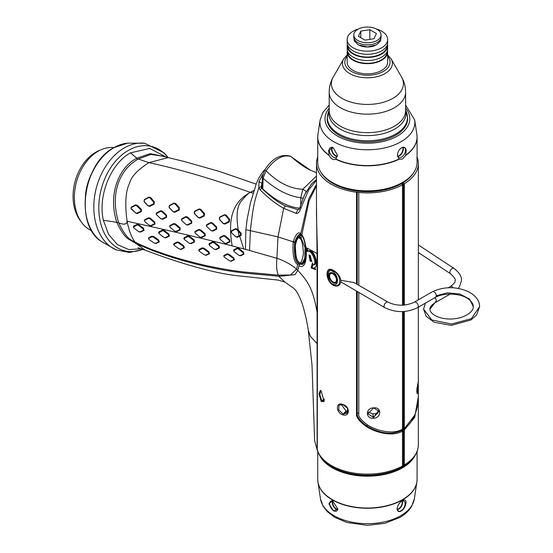 <?xml version="1.0" encoding="UTF-8"?>
<svg xmlns="http://www.w3.org/2000/svg" width="553" height="553" viewBox="0 0 553 553"><rect width="100%" height="100%" fill="white"/><g stroke="black" fill="none" stroke-linecap="round" stroke-linejoin="round"><path stroke-width="0.83" d="M417.639 383.913L416.941 393.079M416.838 392.423L417.335 392.105L417.964 392.671L417.197 393.729L418.275 381.086L417.964 392.671M418.345 385.296L418.345 395.457C418.842 408.549 412.815 423.826 404.319 428.105L403.801 428.195L403.801 311.512M403.801 305.125L403.801 183.451L404.319 183.755A50.938 29.413 0 0 0 418.345 163.488A50.938 29.413 0 0 0 417.612 158.517L417.073 158.434M404.319 183.755L404.319 305.083M404.319 311.477L404.319 428.105L402.003 429.232M316.468 214.785L317.512 254.055L317.291 449.983A50.938 29.413 0 0 0 351.611 472.684A50.938 29.413 0 0 0 402.515 466.034L402.515 431.043L402.003 430.103L402.888 429.536L403.801 429.066L404.319 430.006L404.319 464.997A50.938 29.413 0 0 0 418.345 444.723C418.179 451.76 414.729 457.932 407.996 463.255M358.8 292.648L358.8 413.644C357.957 416.222 360.833 419.962 367.42 424.856C378.335 431.831 394.565 434.388 402.515 429.142L402.515 311.574M408.128 463.131L408.128 463.131A50.523 29.171 180 0 1 404.022 465.958L402.888 466.345L402.888 429.536A1.016 0.588 -120 0 1 402.888 428.775L402.888 311.56M402.888 466.345L401.996 467.202A50.192 28.977 0 0 1 331.918 466.684L325.717 462.356C321.576 458.838 318.791 454.884 317.367 450.488L317.367 450.488A2.544 2.046 162.5 0 1 317.291 449.983L317.65 450.536L317.104 449.506L317.104 343.572L310.392 336.314L308.277 330.383M403.801 465.833L403.801 429.066M404.022 465.958L404.319 464.997M402.501 466.919L402.501 466.919C384.003 478.082 350.816 478.082 332.312 466.919A49.632 28.652 0 0 0 402.501 466.919L402.888 466.697M405.943 464.727A49.155 28.383 180 0 1 402.169 467.174A49.155 28.383 180 0 1 329.982 465.508M415.068 455.582A49.666 28.673 180 0 1 402.529 467.797A49.666 28.673 180 0 1 319.745 455.582M401.25 511.027C398.775 512.223 397.372 511.497 397.033 508.857C397.648 505.221 399.446 502.47 402.432 500.61L402.432 500.61C405.135 499.186 406.296 500.223 405.923 503.728C405.169 506.997 403.607 509.431 401.25 511.027M337.779 508.857L333.57 511.027L328.897 503.728L332.388 500.61L337.779 508.857M397.04 508.636A5.73 3.311 120 0 0 398.222 511.027A5.73 3.311 120 0 0 402.639 509.493A5.73 3.311 120 0 0 405.135 503.728A5.73 3.311 -60 0 0 403.953 501.101A5.73 3.311 -60 0 0 401.699 501.08M337.779 508.636A5.73 3.311 -120 0 1 336.597 511.027A5.73 3.311 -120 0 1 332.18 509.493A5.73 3.311 -120 0 1 329.678 503.728A5.73 3.311 60 0 1 330.867 501.101A5.73 3.311 60 0 1 333.113 501.08M407.485 463.559L407.886 463.331M417.169 158.462L417.169 157.204A50.938 29.413 0 0 0 417.073 156.948M404.319 430.006L414.667 417.46L418.338 396.605M402.515 431.043C394.213 436.504 377.388 433.801 366.072 426.391C358.973 421.103 355.786 416.768 356.533 413.388L356.533 291.341M356.533 283.986L356.533 192.216A50.938 29.413 180 0 1 316.468 163.488A50.938 29.413 180 0 1 317.74 156.948M342.715 404.409C350.256 406.234 350.146 417.232 342.715 414.812C335.602 412.531 335.699 401.54 342.715 404.409L347.609 408.377L347.284 413.119L343.019 413.969L338.747 409.925L338.968 405.231L343.019 404.609M321.238 391.116L324.023 401.464L321.238 401.513L318.915 393.722L320.415 390.307L321.238 391.116M387.909 302.104L353.996 282.528L340.848 280.302C339.895 275.871 337.344 272.525 333.21 270.272C324.998 265.087 324.964 280.433 333.21 285.307C337.323 287.007 339.874 285.866 340.848 281.878L384.729 307.62A3.187 1.839 120 0 1 384.065 306.162A3.187 1.839 120 0 1 385.455 302.961A3.187 1.839 120 0 1 387.909 302.104C396.757 306.224 405.598 306.224 414.439 302.104A3.187 1.839 60 0 1 416.893 302.961A3.187 1.839 60 0 1 418.282 306.162A3.187 1.839 60 0 1 417.626 307.62L435.646 297.217L436.296 295.765A3.187 1.839 60 0 0 435.17 292.862A3.187 1.839 60 0 0 432.875 291.569A3.187 1.839 60 0 0 432.481 291.687A3.187 1.839 60 0 0 432.453 291.708L414.439 302.104M321.003 172.412A48.927 28.244 180 0 0 402.003 183.43A48.927 28.244 0 0 0 413.81 172.412M403.801 183.451L402.003 184.488L402.515 184.799A50.938 29.413 180 0 1 358.8 192.472L358.8 285.3M417.169 157.204L416.72 157.598M356.533 192.216L358.8 192.451M402.349 182.573A49.411 28.528 0 0 0 402.349 182.566L402.349 182.573A49.411 28.528 0 0 1 332.471 182.566L332.291 182.462A49.666 28.673 0 0 0 402.529 182.462L402.529 182.462A49.666 28.673 0 0 0 417.073 162.188L417.073 137.158A49.666 28.673 0 0 0 417.017 135.789M405.681 155.428L402.529 159.07L399.059 159.25L397.393 155.269C397.731 151.792 399.121 149.289 401.575 147.769L401.575 147.769C403.911 146.517 405.46 147.326 406.213 150.181L405.681 155.428A49.666 28.673 0 0 0 417.073 137.158L416.865 134.414A49.646 28.666 0 0 1 405.84 155.047M335.761 159.25C333.348 160.28 331.136 159.001 329.132 155.428L328.606 150.181L333.245 147.769L337.42 155.269L335.761 159.25A49.666 28.673 180 0 0 399.059 159.25M329.132 155.428A49.666 28.673 180 0 1 317.74 137.158L317.74 162.188A49.666 28.673 0 0 0 332.291 182.462M401.506 147.803A5.73 3.311 120 0 1 404.312 147.554A5.73 3.311 120 0 1 405.501 150.181A5.73 3.311 -60 0 1 402.999 155.946A5.73 3.311 -60 0 1 398.582 157.481A5.73 3.311 -60 0 1 397.4 155.047M337.42 155.047A5.73 3.311 60 0 1 336.238 157.481A5.73 3.311 60 0 1 331.821 155.946A5.73 3.311 60 0 1 329.318 150.181A5.73 3.311 -120 0 1 330.5 147.554A5.73 3.311 -120 0 1 333.307 147.803M395.865 135.153A40.245 23.233 180 0 1 352.005 140.192A40.245 23.233 180 0 1 327.169 118.729L328.067 113.268A40.072 23.136 180 0 0 348.618 138.084A40.072 23.136 180 0 0 395.741 134.006A40.072 23.136 0 0 0 406.752 113.268L407.651 118.729A40.245 23.233 180 0 1 395.865 135.153M347.16 51.968A20.247 11.689 180 0 0 359.657 62.772A20.247 11.689 180 0 0 381.722 60.236A20.247 11.689 0 0 0 387.653 51.968L387.653 62.164A20.247 11.689 180 0 1 381.722 70.425A20.247 11.689 180 0 1 359.657 72.961A20.247 11.689 180 0 1 347.16 62.164L347.16 51.968A20.247 11.689 180 0 1 347.339 50.413M387.653 51.968A20.247 11.689 0 0 0 387.473 50.413M387.017 51.761L387.017 51.968A19.611 11.323 0 0 1 381.273 59.98A19.611 11.323 180 0 1 359.899 62.434A19.611 11.323 180 0 1 347.796 51.968L347.796 51.761M347.16 45.733A20.247 11.689 180 0 0 359.657 56.53A20.247 11.689 180 0 0 381.722 54A20.247 11.689 0 0 0 387.653 45.733L387.653 48.851A20.247 11.689 0 0 1 381.722 57.118A20.247 11.689 180 0 1 359.657 59.655A20.247 11.689 180 0 1 347.16 48.851L347.16 45.733A20.247 11.689 180 0 1 347.339 44.171M387.653 45.733A20.247 11.689 0 0 0 387.473 44.171M387.017 45.519L387.017 45.733A19.611 11.323 0 0 1 381.273 53.738A19.611 11.323 180 0 1 359.899 56.192A19.611 11.323 180 0 1 347.796 45.733L347.796 45.519M347.16 39.491A20.247 11.689 180 0 0 359.657 50.295A20.247 11.689 180 0 0 381.722 47.758A20.247 11.689 0 0 0 387.653 39.491L387.653 42.616A20.247 11.689 0 0 1 381.722 50.876A20.247 11.689 180 0 1 359.657 53.413A20.247 11.689 180 0 1 347.16 42.616L347.16 39.491A20.247 11.689 180 0 1 353.091 31.224A20.247 11.689 0 0 1 358.365 29.033M387.653 39.491A20.247 11.689 0 0 0 376.455 29.033M361.952 44.205A12.228 7.058 0 0 0 372.867 44.205M353.782 34.915L353.782 36.996A13.625 7.866 180 0 0 362.194 44.268A13.625 7.866 180 0 0 377.042 42.56A13.625 7.866 0 0 0 381.031 36.996L381.031 34.915A13.625 7.866 0 0 0 372.625 27.65A13.625 7.866 0 0 0 357.77 29.357A13.625 7.866 0 0 0 353.782 34.915A13.625 7.866 0 0 0 362.194 42.187A13.625 7.866 0 0 0 377.042 40.48A13.625 7.866 0 0 0 381.031 34.915M364.994 40.127L374.008 38.731L376.427 33.526L369.826 29.71L360.805 31.106L358.385 36.311L364.994 40.127M360.805 31.106L360.805 37.708M369.826 29.71L369.826 39.381M402.888 305.187L402.888 183.962M402.515 184.799L402.515 305.208M373.614 407.879C381.86 406.725 381.77 417.778 373.614 418.275C365.257 418.911 365.36 407.872 373.614 407.879L379.095 411.294L373.538 417.391L367.904 413.796L373.538 408.031M357.224 291.742L357.224 413.126C356.664 416.609 359.733 420.785 366.432 425.651C379.821 433.69 391.711 435.239 402.1 430.303M357.224 191.946L357.224 284.387M402.515 466.034L402.003 467.188M308.277 330.411L312.003 364.89L314.643 440.727L317.104 449.506M316.468 205.592L317.063 253.495L317.104 343.572A2.544 1.507 -179.8 0 1 317.498 344.125M317.526 312.597A2.544 1.479 180 0 0 317.049 311.996C312.867 288.141 307.461 280.806 297.77 270.382L295.095 274.613L278.906 276.396L284.899 282.099L293.968 288.438C296.747 291.134 299.512 296.27 302.256 303.839C305.056 313.019 307.067 321.881 308.284 330.418M278.912 276.396C271.482 275.346 250.993 273.956 240.368 272.518C228.693 271.136 215.753 268.786 201.541 265.461C187.308 261.949 175.059 258.431 164.787 254.919L152.704 250.64L136.48 243.811L145.114 250.156C178.066 262.71 211.564 272.567 235.35 275.512L278.29 280.108L284.899 282.099M136.48 243.811L129.374 239.601C125.745 237.928 121.612 232.315 116.973 222.762L116.835 222.389C107.752 194.573 118.618 167.642 136.812 158.193L150.188 153.644L162.257 156.119M166.412 157.183L149.697 148.446L130.467 152.849C110.8 163.467 97.784 195.824 103.356 220.225L108.595 234.424L117.416 244.599L128.801 249.569L141.464 248.788M161.988 156.029L150.762 154.446L138.222 159.008C128.987 164.345 122.455 172.128 118.632 182.352C114.201 194.352 114.194 207.769 118.612 222.603L118.722 222.9C127.632 241.405 131.877 239.532 135.43 242.518L150.955 249.237L164.435 254.021C176.234 258.016 190.073 261.852 205.937 265.53C221.407 268.834 234.375 271.005 244.841 272.048L278.332 275.159L290.532 275L296.484 269.207C291.286 264.569 284.76 260.933 276.908 258.292C276.182 265.564 276.659 271.191 278.332 275.152M138.222 159.008L148.909 162.637C137.662 169.826 131.206 176.704 129.554 183.257C125.607 191.2 124.778 203.857 127.072 221.241C129.056 231.154 131.842 238.246 135.43 242.518M316.468 180.313L308.692 189.921L300.853 208.198C299.581 212.172 297.943 213.88 295.945 213.313L283.668 208.301C275.788 203.905 267.929 197.732 260.076 189.783L258.832 187.654C255.68 198.541 253.786 200.02 250.385 230.511L249.541 250.468L232.129 245.871C228.748 224.311 229.281 203.718 250.357 192.354C217.281 180.776 186.098 170.794 148.909 162.637L168.25 157.605L162.236 156.146M307.447 248.58L306.113 248.94L307.205 251.546C311.291 248.511 317.719 264.002 313.371 265.046L312.376 262.972L311.118 267.963L315.604 269.636L314.74 267.486M315.265 267.12L314.595 267.576C318.286 266.767 316.171 254.359 310.592 249.963L308.062 248.636L306.141 248.926L305.982 247.571C304.821 240.797 303.424 236.58 301.793 234.921L301.917 235.834L301.406 235.329M301.924 235.855L301.91 235.848C303.148 237.721 304.164 238.799 305.609 247.219L305.781 248.677A2.039 0.726 174.2 0 0 306.155 249.044C307.247 266.131 302.256 268.032 299.007 265.668L297.77 270.382M310.143 261.189L311.698 261.451L310.288 255.493L309.051 255.092L310.143 261.189L310.945 260.726L312.023 261.113M296.484 269.207L297.735 264.624L298.551 263.587L299.36 264.369M305.802 248.76L305.899 255.984L302.947 264.334L299.367 264.265L299.007 265.668M305.899 255.984L305.781 248.677A2.039 0.726 174.2 0 1 305.781 248.622M299.339 263.954L302.933 264.161L305.899 255.908M300.279 263.097L303.369 263.366M301.592 235.488C299.837 232.827 297.597 235.094 294.873 242.269C294.072 254.753 295.406 261.852 298.869 263.567M298.551 263.587C295.157 261.707 293.85 254.67 294.631 242.484L294.687 242.235C297.41 235.101 299.664 232.806 301.433 235.357L300.735 233.891L308.609 199.142L316.468 184.453M297.735 264.624C293.892 262.233 292.378 254.629 293.201 241.813L293.256 241.55C295.966 233.829 298.454 231.278 300.735 233.891M295.945 213.313L298.012 209.635L285.327 205.965L283.668 208.301L278 236.891L276.908 258.292L249.541 250.468M300.853 208.198L300.106 206.884M298.917 209.497L298.012 209.635L299.346 208.882M260.076 189.783L261.79 188.234L262.24 188.373A76.411 44.116 -120 0 0 299.671 208.184M285.327 205.965C277.827 202.315 269.982 196.405 261.79 188.234L261.085 186.852L262.212 182.815C261.7 183.292 260.629 182.815 259.018 181.384L262.73 174.472M232.129 245.871C200.76 237.984 165.741 229.778 127.072 221.241C126.962 224.414 124.176 224.967 118.722 222.9M214.412 249.196L216.078 249.603L219.472 247.938L219.023 245.947L214.426 242.228L212.76 241.82L209.241 243.555L208.979 244.454M214.758 249.424L214.135 249.092L215.47 249.41L218.87 247.73L218.594 246.52L213.983 242.795L212.649 242.47L208.972 244.613L208.944 244.226M189.396 243.265L191.089 243.659L194.552 241.958L194.11 239.954L189.472 236.262L187.778 235.868L184.204 237.638L183.935 238.557M189.707 243.465L189.133 243.147L190.481 243.465L193.951 241.744L193.681 240.527L189.029 236.829L187.681 236.518L183.935 238.716L183.9 238.343M239.504 255.617L240.714 255.756L243.977 254.166L243.5 252.189L238.958 248.442L237.327 248.014L233.905 249.693L233.663 250.544M164.193 237.437L165.893 237.831L169.37 236.117L168.928 234.119L164.248 230.449L162.547 230.062L158.946 231.845L158.69 232.772M164.524 237.652L163.93 237.334L165.285 237.638L168.769 235.91L168.499 234.693L163.806 231.016L162.451 230.712L158.683 232.931L158.649 232.557M139.335 231.907L140.621 232.046L144.063 230.352L143.6 228.361L138.893 224.712L137.192 224.324L133.598 226.101L133.356 227.02M205.267 255.196L206.304 255.244L209.511 253.696L208.896 251.795L204.043 248.221L202.363 247.827L199.018 249.458L198.838 250.309M231.32 261.182L230.684 261.085L233.781 259.571L233.373 258.417L228.507 254.836L227.179 254.511L223.937 256.101L224.331 257.256L230.138 261.127L231.32 261.182L234.417 259.689L233.753 257.822L228.907 254.249L227.248 253.834L223.986 255.424L223.82 256.246M180.202 249.313L181.218 249.355L184.426 247.799L183.81 245.898L178.937 242.345L177.243 241.951L173.891 243.59L173.718 244.447M156.181 243.438L155.04 243.403L156.181 243.438L159.299 241.931L158.642 240.057L153.713 236.532L152.02 236.145L148.722 237.749L148.563 238.765L149.116 239.58L154.211 243.037L155.545 243.355L158.67 241.813L158.269 240.659L153.319 237.126L151.964 236.815L148.688 238.433L148.722 237.749M200.013 237.133L201.686 237.534L205.322 235.737L205.025 233.649L200.615 229.827L198.935 229.426L195.181 231.299L194.843 232.267M200.041 237.161L201.098 237.278L204.734 235.46L204.562 234.196L200.131 230.366L198.79 230.048L194.829 232.08M181.661 220.557L186.237 224.712L187.923 225.106L191.808 223.163L191.697 220.972L187.522 217.011L185.836 216.617L181.792 218.656L181.363 219.728M174.644 231.092L175.999 231.403L179.684 229.557L179.511 228.285L175.038 224.477L173.683 224.165L169.902 226.073L170.075 227.345L175.024 231.368L176.58 231.659L180.264 229.827L179.974 227.739L175.515 223.944L173.822 223.55L170.027 225.444L169.688 226.44M204.306 215.946L204.506 213.576L200.801 209.345L199.108 208.958L194.58 211.274L194.4 213.631L198.389 217.695L200.068 218.096L204.306 215.946L203.801 215.518L203.933 213.983L200.207 209.711L198.88 209.414L194.366 211.778L194.241 213.292L198.209 217.384L199.543 217.695L203.801 215.518M156.43 214.702L161.027 218.891L162.727 219.278L166.653 217.308L166.55 215.117L162.368 211.156L160.681 210.762L156.603 212.822L156.16 213.928M149.331 225.334L150.692 225.638L154.411 223.771L154.239 222.5L149.759 218.691L148.398 218.387L144.582 220.315L144.748 221.587L149.69 225.596L151.28 225.887L154.985 224.048L154.702 221.953L150.243 218.159L148.536 217.771L144.706 219.693L144.361 220.702M179.186 210.078L179.352 207.721L175.619 203.504L173.932 203.11L169.453 205.398L169.28 207.755L173.276 211.82L174.962 212.214L179.186 210.078L178.674 209.649L178.785 208.142L175.024 203.884L173.711 203.58L169.239 205.91L169.121 207.416L173.096 211.516L174.437 211.82L178.674 209.649M154.093 204.188L154.294 201.81L150.665 197.539L148.992 197.138L144.464 199.453L144.222 201.845L148.142 205.958L149.828 206.352L154.093 204.188L153.589 203.753L153.72 202.225L150.057 197.898L148.757 197.587L144.236 199.944L144.077 201.492L147.976 205.633L149.31 205.944L153.589 203.753M131.158 208.847L135.734 213.119L137.434 213.506L141.402 211.516L141.333 209.297L137.227 205.301L135.54 204.907L131.4 206.995L130.937 208.128M206.704 226.495L211.211 230.67L212.877 231.078L216.728 229.149L216.638 226.944L212.539 222.942L210.866 222.541L206.836 224.573L206.4 225.617M224.794 243.202L226.447 243.617L230 241.861L229.709 239.774L225.375 235.91L223.723 235.488L220.025 237.327L219.693 238.253M224.884 243.272L225.852 243.361L229.412 241.585L229.232 240.32L224.884 236.435L223.571 236.103L219.679 238.06M229.343 221.871L229.654 219.43L226.136 215.089L224.435 214.709L219.741 217.115L219.486 219.52L223.357 223.661L225.023 224.062L229.343 221.871L228.852 221.407L229.06 219.811L225.52 215.414L224.2 215.131L219.52 217.599L219.341 219.161L223.191 223.329L224.511 223.647L228.852 221.407M243.728 248.905L239.684 236.152L241.191 235.405L241.108 233.193L237.237 229.06L235.613 228.631L231.583 230.656L231.133 231.659M231.583 230.656L231.431 232.606L235.799 236.85L237.431 237.278L239.684 236.152L239.186 235.778L240.631 235.046L240.576 233.677L236.684 229.509L235.398 229.17L231.133 231.52M231.507 232.716L235.571 236.608L236.871 236.94L239.186 235.778L238.08 231.002L238.308 230.193C235.944 216.085 236.954 206.345 241.336 200.988C246.7 194.884 249.714 192.009 250.357 192.354L253.239 193.204M265.122 169.356L262.786 171.893L258.859 177.9L256.239 183.893L250.412 203.075L247.205 218.96L245.864 229.661L245.456 249.368M254.027 190.674L250.357 192.354L254.131 190.363M316.468 185.801L309.155 200.649L301.793 234.921M311.118 267.963L312.037 267.528L315.134 268.675M312.908 264.092L312.037 267.528M313.371 265.046L314.166 264.852C318.646 263.968 312.334 248.179 308.035 251.083L307.06 248.753M300.666 235.018L299.588 236.38M301.447 235.364L300.196 235.149L298.205 237.209M293.256 241.55L295.468 242.332M302.297 262.813L304.738 258.355L305.062 247.744L300.873 237.313L298.385 237.092C297.708 236.497 296.636 238.806 295.157 244.018L296.042 256.772C297.203 260.2 298.226 262.115 299.125 262.516L299.125 262.516C300.763 263.346 301.82 263.442 302.297 262.813L304.71 261.458M299.871 238.675C298.309 236.269 296.733 238.889 295.143 246.527C295.793 256.654 297.037 261.797 298.883 261.956C300.473 264.465 302.007 261.7 303.473 253.668C302.788 243.762 301.585 238.765 299.871 238.675A1.272 0.836 -52.1 0 1 300.873 237.313L302.353 236.449M262.163 182.898L261.341 186.029L261.991 188.11M261.085 186.852L258.832 187.654L259.018 181.384M195.181 231.299L195.23 233.193L199.757 236.961M181.792 218.656L181.695 220.585L186.015 224.477L187.363 224.794L191.255 222.824L191.186 221.476L186.99 217.495L185.656 217.184L181.356 219.603M170.027 225.444L169.667 226.267M156.603 212.822L156.485 214.764L160.812 218.656L162.167 218.96L166.1 216.97L166.038 215.622L161.842 211.633L160.501 211.329L156.153 213.811M144.706 219.693L144.34 220.536M140.856 211.163L140.815 209.794L136.681 205.764L135.347 205.453L131.22 207.562L130.937 208.204L135.52 212.87L136.874 213.181L140.856 211.163L141.402 211.516M206.836 224.573L206.718 226.509L210.99 230.435L212.317 230.753L216.175 228.804L216.119 227.442L212.006 223.412L210.679 223.101L206.393 225.479M220.025 237.327L220.066 239.228L224.539 243.03M209.241 243.555L209.414 245.421L214.135 249.092M184.204 237.638L184.377 239.504L189.133 243.147M233.905 249.693L234.092 251.553L238.785 255.244L240.092 255.583L243.368 253.965L243.071 252.762L238.516 249.002L237.216 248.663L233.643 250.716L233.629 250.302M238.785 255.244L239.732 255.721M158.946 231.845L159.133 233.712L163.93 237.334M133.598 226.101L133.812 227.967L138.658 231.562L140.013 231.873L143.462 230.152L143.179 228.942L138.457 225.278L137.096 224.974L133.349 227.179L133.314 226.799M138.658 231.562L139.543 232.004M199.018 249.458L199.343 251.297L204.34 254.815L205.681 255.133L208.889 253.551L208.509 252.389L203.642 248.815L202.301 248.497L198.831 250.488L198.783 250.046M205.522 255.279L206.304 255.244M223.986 255.424L223.758 255.97M173.891 243.59L174.23 245.435L179.248 248.933L180.589 249.244L183.803 247.661L183.423 246.5L178.536 242.933L177.181 242.622L173.704 244.626L173.649 244.177M180.458 249.396L181.218 249.355M309.521 255.099L310.945 260.726M85.404 196.004A43.3 30.615 -75 0 1 91.162 174.534M91.715 230.76A43.3 30.615 105 0 1 75.374 207.693A43.3 30.615 -75 0 1 114.001 147.589M100.231 150.146A41.385 29.268 105 0 0 74.033 206.186A41.385 29.268 105 0 0 81.07 221.656M373.614 418.275L372.777 413.907L377.789 413.381M367.911 411.964L372.777 413.907M378.77 410.381L373.538 417.391M342.715 414.812L346.047 410.907L348.196 411.55M341.118 404.319L346.047 410.907M343.019 413.969L348.217 411.017M321.238 401.513L321.818 400.842L319.855 394.752L320.781 390.605M324.162 401.077L323.429 401.665L321.818 400.842L324.314 398.927M324.328 399.162L321.818 400.842L324.314 400.206M435.501 302.491A3.187 1.839 -120 0 0 435.64 302.422A3.187 1.839 -120 0 0 436.296 301.143A3.187 1.839 -120 0 0 436.303 300.963A3.187 1.839 -120 0 0 434.838 297.687M429.958 309.155L436.296 300.963L435.598 302.443C431.54 304.931 429.66 307.171 429.958 309.155C429.764 310.247 430.428 314.374 440.153 317.671C446.582 319.454 453.26 319.475 460.165 317.733C472.075 313.973 473.61 308.304 473.25 306.556L469.608 299.125L459.889 294.03L447.384 292.827L436.296 295.765M473.25 306.556C473.34 304.143 471.792 301.703 468.619 299.235C462.847 294.141 445.939 291.811 435.605 297.238L435.646 297.217M340.848 280.302L340.848 281.878M332.927 284.159C338.954 287.456 338.954 275.276 332.927 271.613C326.699 266.249 326.692 282.327 332.927 284.159L333.148 284.94C341.844 289.323 341.899 274.689 333.148 270.735C325.427 265.516 325.413 280.876 333.148 284.94A1.272 0.684 118.7 0 1 333.21 285.307M337.15 280.323A5.855 3.38 -120 0 0 334.641 274.475A5.855 3.38 -120 0 0 330.155 272.816A5.855 3.38 -120 0 0 328.869 275.539A5.855 3.38 -120 0 0 331.468 281.484A5.855 3.38 -120 0 0 336.01 282.963A5.855 3.38 -120 0 0 337.15 280.323M332.201 282.051A5.73 3.311 -120 0 0 335.871 282.894A5.73 3.311 -120 0 0 336.888 278.823A5.73 3.311 -120 0 0 333.818 273.811A5.73 3.311 60 0 0 330.141 272.968A5.73 3.311 60 0 0 329.132 277.039A5.73 3.311 60 0 0 332.201 282.051M329.657 275.207A4.839 2.793 -120 0 0 331.392 280.475A4.839 2.793 -120 0 0 335.429 282.12A4.839 2.793 -120 0 0 336.362 280.654A4.839 2.793 -120 0 0 334.627 275.387A4.839 2.793 -120 0 0 330.59 273.742A4.839 2.793 -120 0 0 329.657 275.207M417.052 387.515L416.782 391.545M316.468 176.013L302.864 189.237L300.77 197.732C288.313 196.101 275.747 189.603 263.083 178.225L266.048 170.773C274.565 158.932 282.811 154.169 290.795 156.492L310.357 170.193C304.157 167.11 297.908 162.72 291.618 157.017L290.795 156.492A2.544 2.094 114.3 0 0 290.284 156.133L291.618 157.017M306.321 191.393L302.864 189.237C290.297 188.836 278.028 182.684 266.048 170.773L264.687 170.02C272.194 158.393 280.724 153.762 290.284 156.133M416.803 392.077L417.335 392.105M414.874 414.93L403.897 429.266M366.072 426.391L367.42 424.856M317.74 479.34L317.947 482.085A49.646 28.666 180 0 0 350.422 506.527A49.646 28.666 180 0 0 402.515 499.864A49.646 28.666 0 0 0 416.865 482.085L417.073 479.34A49.666 28.673 0 0 1 402.529 499.615A49.666 28.673 180 0 1 348.404 505.836A49.666 28.673 180 0 1 317.74 479.34L317.74 451.573M317.795 480.709A49.646 28.666 180 0 0 317.947 482.085L320.477 498.847A47.109 27.194 180 0 0 351.286 522.039A47.109 27.194 180 0 0 400.718 515.714A47.109 27.194 0 0 0 414.335 498.847L416.865 482.085A49.646 28.666 0 0 0 417.017 480.709M402.397 500.88A5.73 3.311 -60 0 1 402.619 502.269A5.73 3.311 120 0 1 397.254 509.79M397.151 509.451A5.475 3.159 120 0 0 402.259 502.269A5.475 3.159 -60 0 0 402.052 500.963M332.415 500.88A5.73 3.311 60 0 0 332.201 502.269A5.73 3.311 -120 0 0 337.565 509.79M337.662 509.451A5.475 3.159 -120 0 1 332.56 502.269A5.475 3.159 60 0 1 332.761 500.963M328.98 155.047A49.646 28.666 180 0 1 317.947 134.414L317.74 137.158A49.666 28.673 180 0 1 317.795 135.789M416.865 134.414L414.695 120.001A47.461 27.401 0 0 1 400.966 141.755A47.461 27.401 180 0 1 347.353 147.216A47.461 27.401 180 0 1 320.125 120.001L317.947 134.414M398.837 159.091A49.646 28.666 180 0 1 335.975 159.091M397.711 156.492A5.73 3.311 -60 0 0 403.337 148.93A5.73 3.311 120 0 0 403.019 147.298M402.667 147.354A5.475 3.159 120 0 1 402.978 148.93A5.475 3.159 -60 0 1 397.579 156.16M331.793 147.298A5.73 3.311 -120 0 0 331.475 148.93A5.73 3.311 60 0 0 337.102 156.492M337.233 156.16A5.475 3.159 60 0 1 331.841 148.93A5.475 3.159 -120 0 1 332.153 147.354M329.201 108.098A42.408 24.484 180 0 0 342.867 138.692A42.408 24.484 180 0 0 397.393 136.038A42.408 24.484 0 0 0 405.612 108.098M329.201 109.957A38.641 22.307 180 0 0 349.987 133.204A38.641 22.307 180 0 0 394.731 129.063A38.641 22.307 0 0 0 405.612 109.957M394.42 126.195A38.205 22.058 180 0 1 352.786 130.978A38.205 22.058 180 0 1 329.201 110.6L329.201 92.109A38.205 22.058 180 0 0 352.786 112.487A38.205 22.058 180 0 0 394.42 107.704A38.205 22.058 0 0 0 405.612 92.109L405.612 110.6A38.205 22.058 0 0 1 394.42 126.195M405.612 92.109C405.577 86.752 404.236 81.747 401.582 77.102A36 20.786 0 0 1 392.865 98.344A36 20.786 180 0 1 348.501 101.337A36 20.786 180 0 1 333.238 77.102C330.583 81.747 329.235 86.752 329.201 92.109M347.16 54.858L343.717 58.86A24.961 14.413 180 0 0 354.3 75.657A24.961 14.413 180 0 0 385.054 73.584A24.961 14.413 0 0 0 391.095 58.86L401.582 77.102M387.653 56.323A22.632 13.065 0 0 1 383.409 71.399A22.632 13.065 180 0 1 354.183 72.761A22.632 13.065 180 0 1 347.16 56.323M359.713 45.533A12.989 7.5 0 0 0 375.107 45.533M356.533 413.388L357.991 413.043L358.8 413.644M332.118 466.801A49.632 28.652 0 0 0 332.312 466.919L331.918 466.684M116.835 222.389L103.356 220.225M142.888 249.313A53.89 38.109 -75 0 1 99.478 217.391A53.89 38.109 -75 0 1 128.289 150.437A53.89 38.109 105 0 1 167.925 157.529M130.467 152.849L136.812 158.193A1.016 0.588 -120 0 0 137.676 159.326M118.639 222.444A1.016 0.353 -20 0 0 118.031 222.334A1.016 0.353 -20 0 0 117.063 222.7A1.016 0.353 -20 0 0 116.973 222.762M310.592 249.963L317.063 253.495A2.544 1.431 179.8 0 1 317.512 254.055M296.526 269.104L297.728 270.5M299.373 264.168L300.369 263.117M245.864 229.661L278 236.891L293.201 241.813A2.039 1.141 12.4 0 0 294.631 242.484M136.287 242.47A1.016 0.408 -63.1 0 1 136.142 243.645M279.071 275.228A1.016 0.871 -83.9 0 1 279.23 276.438M308.062 248.636L305.982 247.571M298.883 261.956A1.272 0.836 127.7 0 0 299.125 262.516M241.191 235.405L240.631 235.046M237.431 237.278L236.871 236.94M235.613 228.631L235.398 229.17M237.237 229.06L236.684 229.509M241.108 233.193L240.576 233.677M205.025 233.649L204.562 234.196M205.322 235.737L204.734 235.46M201.686 237.534L201.098 237.278M198.935 229.426L198.79 230.048M200.615 229.827L200.131 230.366M191.697 220.972L191.186 221.476M191.808 223.163L191.255 222.824M187.923 225.106L187.363 224.794M185.836 216.617L185.656 217.184M187.522 217.011L186.99 217.495M179.974 227.739L179.511 228.285M180.264 229.827L179.684 229.557M176.58 231.659L175.999 231.403M173.822 223.55L173.683 224.165M175.515 223.944L175.038 224.477M204.506 213.576L203.933 213.983M200.068 218.096L199.543 217.695M194.58 211.274L194.366 211.778M199.108 208.958L198.88 209.414M200.801 209.345L200.207 209.711M166.55 215.117L166.038 215.622M166.653 217.308L166.1 216.97M162.727 219.278L162.167 218.96M160.681 210.762L160.501 211.329M162.368 211.156L161.842 211.633M154.702 221.953L154.239 222.5M154.985 224.048L154.411 223.771M151.28 225.887L150.692 225.638M148.536 217.771L148.398 218.387M150.243 218.159L149.759 218.691M179.352 207.721L178.785 208.142M174.962 212.214L174.437 211.82M169.453 205.398L169.239 205.91M173.932 203.11L173.711 203.58M175.619 203.504L175.024 203.884M154.294 201.81L153.72 202.225M149.828 206.352L149.31 205.944M144.222 201.845L144.077 201.492M144.464 199.453L144.236 199.944M148.992 197.138L148.757 197.587M150.665 197.539L150.057 197.898M141.333 209.297L140.815 209.794M137.434 213.506L136.874 213.181M131.4 206.995L131.22 207.562M135.54 204.907L135.347 205.453M137.227 205.301L136.681 205.764M216.638 226.944L216.119 227.442M216.728 229.149L216.175 228.804M212.877 231.078L212.317 230.753M210.866 222.541L210.679 223.101M212.539 222.942L212.006 223.412M223.723 235.488L223.571 236.103M225.375 235.91L224.884 236.435M229.709 239.774L229.232 240.32M230 241.861L229.412 241.585M226.447 243.617L225.852 243.361M229.654 219.43L229.06 219.811M225.023 224.062L224.511 223.647M219.486 219.52L219.341 219.161M219.741 217.115L219.52 217.599M224.435 214.709L224.2 215.131M226.136 215.089L225.52 215.414M219.023 245.947L218.594 246.52M219.472 247.938L218.87 247.73M216.078 249.603L215.47 249.41M212.76 241.82L212.649 242.47M214.426 242.228L213.983 242.795M194.11 239.954L193.681 240.527M194.552 241.958L193.951 241.744M191.089 243.659L190.481 243.465M187.778 235.868L187.681 236.518M189.472 236.262L189.029 236.829M243.5 252.189L243.071 252.762M243.977 254.166L243.368 253.965M240.714 255.756L240.092 255.583M237.327 248.014L237.216 248.663M238.958 248.442L238.516 249.002M168.928 234.119L168.499 234.693M169.37 236.117L168.769 235.91M165.893 237.831L165.285 237.638M162.547 230.062L162.451 230.712M164.248 230.449L163.806 231.016M143.6 228.361L143.179 228.942M144.063 230.352L143.462 230.152M140.621 232.046L140.013 231.873M137.192 224.324L137.096 224.974M138.893 224.712L138.457 225.278M208.896 251.795L208.509 252.389M209.511 253.696L208.889 253.551M202.363 247.827L202.301 248.497M204.043 248.221L203.642 248.815M233.753 257.822L233.373 258.417M234.417 259.689L233.781 259.571M227.248 253.834L227.179 254.511M228.907 254.249L228.507 254.836M183.81 245.898L183.423 246.5M184.426 247.799L183.803 247.661M177.243 241.951L177.181 242.622M178.937 242.345L178.536 242.933M158.642 240.057L158.269 240.659M159.299 241.931L158.67 241.813M152.02 236.145L151.964 236.815M153.713 236.532L153.319 237.126M168.195 157.591L164.248 152.925L144.679 143.234A55.507 39.249 105 0 0 124.204 147.976A55.507 39.249 -75 0 0 94.051 201.327A55.507 39.249 -75 0 0 116.102 249.873L129.471 252.493L143.158 249.41M144.679 143.234L127.549 143.137A52.611 37.203 -75 0 0 113.946 147.672A52.611 37.203 105 0 0 85.791 194.269A52.611 37.203 105 0 0 101.22 241.391L116.102 249.873M418.345 244.944L453.847 268.288A3.187 1.707 123.3 0 0 451.414 269.097A3.187 1.707 123.3 0 0 449.845 272.242A3.187 1.707 123.3 0 0 450.349 273.604L418.345 252.562M453.301 287.816A3.187 1.839 -120 0 0 450.467 286.509L448.331 287.747M425.381 303.141L423.584 309.148L431.789 319.938L451.601 324.03L471.412 318.639L479.617 306.549C479.569 300.383 475.539 295.295 467.527 291.279C455.693 286.406 444.011 286.544 432.487 291.694M333.21 270.272A1.272 0.712 -63.5 0 1 333.148 270.735A2.544 1.334 -55.7 0 0 332.927 271.613M262.758 188.863L263.083 178.225A2.544 1.472 1.7 0 1 262.336 177.147L264.687 170.02M303.099 198.119A2.544 1.417 180 0 1 300.77 197.732L300.77 204.638M306.12 191.76L305.712 192.506M418.345 382.482L418.345 307.205M418.345 299.85L418.345 163.488M417.073 479.34L417.073 451.573M414.335 498.847L411.736 506.161C409.068 510.682 405.052 514.484 399.688 517.56L384.764 523.345L367.434 525.35L346.897 522.502L334.717 517.318L327.335 511.67L323.076 506.161L320.477 498.847M418.345 444.723L418.345 397.759M316.468 214.806L316.468 163.488M414.695 120.001L405.612 105.098M329.201 105.098L322.779 112.57L320.125 120.001M405.612 109.86L406.752 113.268M329.201 109.86L328.067 113.268M343.717 58.86L333.238 77.102M391.095 58.86L387.653 54.858M380.962 37.798L380.478 41.046L376.496 44.876L367.558 46.957L358.434 44.938L354.342 41.046L353.851 37.798M138.001 247.758L145.114 250.156M303.307 263.408C303.355 262.502 304.247 265.509 305.906 255.825L305.892 255.991M316.468 179.414L311.201 184.343L304.606 194.711L299.159 209.38M256.15 184.142L219.693 171.534L183.651 161.345L168.257 157.605M301.565 235.212L298.385 237.092M314.643 440.727L317.367 450.488M127.549 143.137L113.745 147.734C82.985 163.391 74.572 224.843 101.22 241.391M453.847 268.288C459.488 272.622 462.004 276.873 461.389 281.028L459.412 286.793L458.167 288.41M450.467 286.509C454.137 283.627 455.658 281.671 455.029 280.634C456.038 279.783 454.483 277.44 450.349 273.604M423.584 309.148L426.107 316.212L434.084 322.199L451.2 325.385L470.983 319.952L476.562 315.01L479.617 306.549M450.107 294.072L435.64 302.422M336.48 282.542L335.871 282.894M330.749 272.615L330.141 272.968M417.626 307.62C406.662 312.901 395.692 312.901 384.729 307.62M262.004 188.131L262.336 177.147M310.351 170.186L316.468 172.757"/></g></svg>
